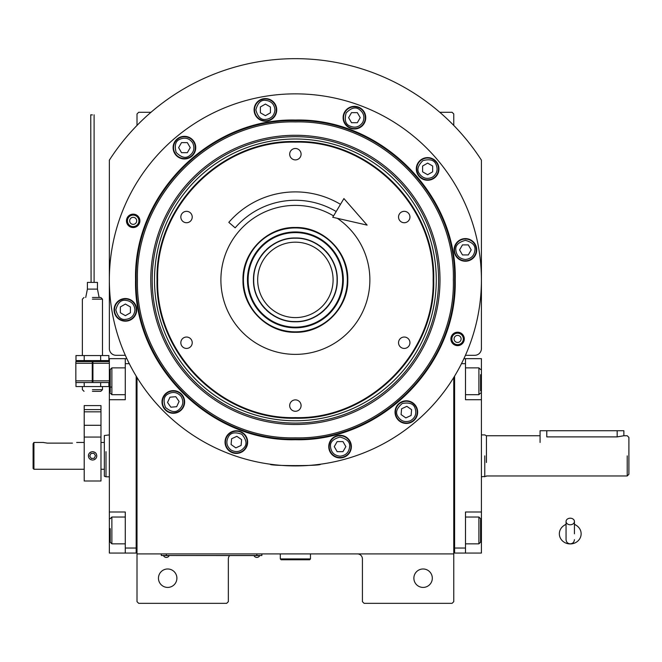 <?xml version="1.0" encoding="UTF-8"?>
<svg xmlns="http://www.w3.org/2000/svg" width="662" height="662" viewBox="0 0 662 662"><rect width="100%" height="100%" fill="white"/><g stroke="black" fill="none" stroke-linecap="round" stroke-linejoin="round"><path stroke-width="0.99" d="M137.009 377.472L137.009 553.904L453.76 553.904L453.76 601.667L452.088 603.339L364.1 603.339L362.42 601.667L362.42 558.927A5.031 5.031 0 0 0 357.397 553.904M137.009 553.904L137.009 601.667L138.681 603.339L226.669 603.339L228.349 601.667L228.349 558.927A5.031 5.031 0 0 1 229.631 555.575M432.311 578.199A9.218 9.218 0 0 0 423.092 568.981A9.218 9.218 0 0 0 413.874 578.199A9.218 9.218 0 0 0 423.092 587.417A9.218 9.218 0 0 0 432.311 578.199M453.76 521.639L453.76 471.17M453.76 553.904L453.76 377.472M465.444 355.304L474.712 355.304A6.703 6.703 0 0 0 481.415 348.601L481.415 160.163A221.224 221.224 0 0 0 109.354 160.163L109.354 348.601A6.703 6.703 0 0 0 116.057 355.304L125.325 355.304M176.895 578.199A9.218 9.218 0 0 0 167.676 568.981A9.218 9.218 0 0 0 158.458 578.199A9.218 9.218 0 0 0 167.676 587.417A9.218 9.218 0 0 0 176.895 578.199M137.009 125.424L137.009 113.963L138.681 112.292L150.986 112.292M439.791 112.292L452.088 112.292L453.76 113.963L453.76 125.424M260.191 555.492L256.839 555.492L261.871 555.492L261.871 553.904M162.984 555.492L256.839 555.575M256.839 553.904L256.839 555.492L166.336 555.492L166.336 553.904M161.313 553.904L161.313 555.492L166.336 555.575M163.655 555.575L169.017 555.575M254.158 555.575L259.521 555.575M455.208 279.885C457.417 365.292 380.791 441.91 295.384 439.709C209.986 441.91 133.36 365.292 135.561 279.885C133.36 194.479 209.986 117.853 295.384 120.062C380.791 117.861 457.417 194.479 455.208 279.885M454.604 279.885C456.797 364.961 380.46 441.289 295.384 439.096C210.309 441.289 133.981 364.961 136.173 279.885C133.981 194.81 210.309 118.473 295.384 120.666C380.46 118.473 456.797 194.81 454.604 279.885C456.797 194.81 380.46 118.473 295.384 120.666M274.672 464.757L270.245 464.211C268.681 466.065 322.088 466.065 320.524 464.211L316.097 464.757M464.302 338.927A6.703 6.703 0 0 1 457.599 345.63A6.703 6.703 0 0 1 450.896 338.927A6.703 6.703 0 0 1 457.599 332.216A6.703 6.703 0 0 1 464.302 338.927M139.881 220.843A6.703 6.703 0 0 1 133.178 227.546A6.703 6.703 0 0 1 126.467 220.843A6.703 6.703 0 0 1 133.178 214.14A6.703 6.703 0 0 1 139.881 220.843M109.354 279.885A186.03 186.03 0 0 0 295.384 465.916A186.03 186.03 0 0 0 481.415 279.885A186.03 186.03 0 0 0 295.384 93.855A186.03 186.03 0 0 0 109.354 279.885M417.656 412.12A11.312 11.312 0 0 0 406.344 400.808A11.312 11.312 0 0 0 395.032 412.12A11.312 11.312 0 0 0 406.344 423.432A11.312 11.312 0 0 0 417.656 412.12M351.373 446.627A11.312 11.312 0 0 0 340.061 435.315A11.312 11.312 0 0 0 328.749 446.627A11.312 11.312 0 0 0 340.061 457.938A11.312 11.312 0 0 0 351.373 446.627M247.654 442.092A11.312 11.312 0 0 0 236.342 430.78A11.312 11.312 0 0 0 225.03 442.092A11.312 11.312 0 0 0 236.342 453.412A11.312 11.312 0 0 0 247.654 442.092M184.64 401.95A11.312 11.312 0 0 0 173.32 390.63A11.312 11.312 0 0 0 162.008 401.95A11.312 11.312 0 0 0 173.32 413.262A11.312 11.312 0 0 0 184.64 401.95M136.695 309.857A11.312 11.312 0 0 0 125.383 298.545A11.312 11.312 0 0 0 114.071 309.857A11.312 11.312 0 0 0 125.383 321.169A11.312 11.312 0 0 0 136.695 309.857M195.737 147.651A11.312 11.312 0 0 0 184.425 136.331A11.312 11.312 0 0 0 173.113 147.651A11.312 11.312 0 0 0 184.425 158.963A11.312 11.312 0 0 0 195.737 147.651M276.724 109.884A11.312 11.312 0 0 0 265.412 98.572A11.312 11.312 0 0 0 254.1 109.884A11.312 11.312 0 0 0 265.412 121.196A11.312 11.312 0 0 0 276.724 109.884M365.738 117.67A11.312 11.312 0 0 0 354.427 106.359A11.312 11.312 0 0 0 343.115 117.67A11.312 11.312 0 0 0 354.427 128.982A11.312 11.312 0 0 0 365.738 117.67M438.939 168.926A11.312 11.312 0 0 0 427.619 157.614A11.312 11.312 0 0 0 416.307 168.926A11.312 11.312 0 0 0 427.619 180.238A11.312 11.312 0 0 0 438.939 168.926M476.698 249.905A11.312 11.312 0 0 0 465.386 238.593A11.312 11.312 0 0 0 454.074 249.905A11.312 11.312 0 0 0 465.386 261.217A11.312 11.312 0 0 0 476.698 249.905M157.647 279.885C155.752 353.483 221.778 419.518 295.384 417.623C368.991 419.518 435.025 353.483 433.122 279.885C435.025 206.279 368.991 140.245 295.384 142.148C221.778 140.245 155.752 206.279 157.647 279.885M157.035 279.885C155.131 353.814 221.456 420.138 295.384 418.235C369.313 420.138 435.637 353.814 433.734 279.885C435.637 205.956 369.313 139.624 295.384 141.536C221.456 139.624 155.131 205.956 157.035 279.885M295.384 332.291C267.382 333.011 242.267 307.888 242.979 279.885C242.267 251.883 267.382 226.76 295.384 227.48C323.395 226.76 348.51 251.883 347.79 279.885C348.51 307.888 323.395 333.011 295.384 332.291M337.347 218.328A74.5 74.5 0 0 1 295.384 354.377A74.5 74.5 0 0 1 220.893 279.885A74.5 74.5 0 0 1 333.565 215.911M186.527 222.73A5.701 5.701 0 0 0 192.228 217.037A5.701 5.701 0 0 0 186.527 211.335A5.701 5.701 0 0 0 180.834 217.037A5.701 5.701 0 0 0 186.527 222.73M186.527 348.427A5.701 5.701 0 0 0 192.228 342.734A5.701 5.701 0 0 0 186.527 337.032A5.701 5.701 0 0 0 180.834 342.734A5.701 5.701 0 0 0 186.527 348.427M295.384 411.276A5.701 5.701 0 0 0 301.086 405.583A5.701 5.701 0 0 0 295.384 399.881A5.701 5.701 0 0 0 289.691 405.583A5.701 5.701 0 0 0 295.384 411.276M404.242 348.427A5.701 5.701 0 0 0 409.943 342.734A5.701 5.701 0 0 0 404.242 337.032A5.701 5.701 0 0 0 398.541 342.734A5.701 5.701 0 0 0 404.242 348.427M404.242 222.73A5.701 5.701 0 0 0 409.943 217.037A5.701 5.701 0 0 0 404.242 211.335A5.701 5.701 0 0 0 398.541 217.037A5.701 5.701 0 0 0 404.242 222.73M295.384 159.89A5.701 5.701 0 0 0 301.086 154.188A5.701 5.701 0 0 0 295.384 148.487A5.701 5.701 0 0 0 289.691 154.188A5.701 5.701 0 0 0 295.384 159.89M127.435 220.843A5.735 5.735 0 0 1 133.178 215.109A5.735 5.735 0 0 1 138.912 220.843A5.735 5.735 0 0 1 133.178 226.578A5.735 5.735 0 0 1 127.435 220.843M136.695 220.843A3.517 3.517 0 0 0 133.178 217.326A3.517 3.517 0 0 0 129.653 220.843A3.517 3.517 0 0 0 133.178 224.36A3.517 3.517 0 0 0 136.695 220.843M463.334 338.927A5.735 5.735 0 0 1 457.599 344.662A5.735 5.735 0 0 1 451.865 338.927A5.735 5.735 0 0 1 457.599 333.185A5.735 5.735 0 0 1 463.334 338.927M454.082 338.927A3.517 3.517 0 0 0 457.599 342.444A3.517 3.517 0 0 0 461.116 338.927A3.517 3.517 0 0 0 457.599 335.402A3.517 3.517 0 0 0 454.082 338.927M340.061 456.176C345.829 455.572 349.006 452.386 349.619 446.627C350.157 442.108 346.979 438.923 340.061 437.069C333.151 438.923 329.966 442.108 330.512 446.627C331.116 452.386 334.302 455.572 340.061 456.176M340.061 457.516A10.89 10.89 -0 0 0 350.959 446.627A10.89 10.89 180 0 0 340.061 435.728A10.89 10.89 180 0 0 329.171 446.627A10.89 10.89 -0 0 0 340.061 457.516M337.165 441.595L334.26 446.627L337.165 451.649L342.966 451.649L345.87 446.627L342.966 441.595L337.165 441.595M465.386 259.463C471.145 258.85 474.331 255.673 474.935 249.905C475.482 245.395 472.296 242.209 465.386 240.356C458.476 242.209 455.291 245.395 455.837 249.905C456.441 255.673 459.627 258.85 465.386 259.463M465.386 260.803A10.89 10.89 -0 0 0 476.276 249.905A10.89 10.89 180 0 0 465.386 239.015A10.89 10.89 180 0 0 454.496 249.905A10.89 10.89 -0 0 0 465.386 260.803M462.481 244.882L459.577 249.905L462.481 254.936L468.291 254.936L471.195 249.905L468.291 244.882L462.481 244.882M134.94 309.857C134.328 304.098 131.15 300.912 125.383 300.308C120.873 299.762 117.687 302.948 115.833 309.857C117.687 316.767 120.873 319.953 125.383 319.415C131.15 318.803 134.328 315.617 134.94 309.857M136.281 309.857A10.89 10.89 -90 0 0 125.383 298.967A10.89 10.89 90 0 0 114.493 309.857A10.89 10.89 90 0 0 125.383 320.756A10.89 10.89 -90 0 0 136.281 309.857M120.36 312.762L125.383 315.666L130.414 312.762L130.414 306.953L125.383 304.057L120.36 306.953L120.36 312.762M432.402 177.201C437.086 173.792 438.252 169.439 435.894 164.151C434.107 159.964 429.762 158.797 422.844 160.651C417.788 165.707 416.621 170.06 419.352 173.701C422.753 178.384 427.106 179.551 432.402 177.201M433.072 178.359A10.89 10.89 -30 0 0 437.061 163.481A10.89 10.89 150 0 0 422.174 159.492A10.89 10.89 150 0 0 418.185 174.371A10.89 10.89 -30 0 0 433.072 178.359M422.596 166.021L422.596 171.83L427.619 174.727L432.65 171.83L432.65 166.021L427.619 163.117L422.596 166.021M362.702 122.445C365.052 117.157 363.885 112.805 359.201 109.395C355.56 106.673 351.216 107.832 346.152 112.896C344.298 119.805 345.465 124.158 349.652 125.945C354.94 128.296 359.292 127.137 362.702 122.445M363.86 123.115A10.89 10.89 -60 0 0 359.871 108.237A10.89 10.89 120 0 0 344.993 112.226A10.89 10.89 120 0 0 348.982 127.104A10.89 10.89 -60 0 0 363.86 123.115M348.617 117.67L351.522 122.702L357.331 122.702L360.236 117.67L357.331 112.639L351.522 112.639L348.617 117.67M274.962 109.884C274.358 104.124 271.172 100.938 265.412 100.334C260.894 99.788 257.708 102.974 255.855 109.884C257.708 116.793 260.894 119.979 265.412 119.433C271.172 118.829 274.358 115.643 274.962 109.884M276.302 109.884A10.89 10.89 -90 0 0 265.412 98.986A10.89 10.89 90 0 0 254.514 109.884A10.89 10.89 90 0 0 265.412 120.774A10.89 10.89 -90 0 0 276.302 109.884M260.381 112.788L265.412 115.693L270.435 112.788L270.435 106.979L265.412 104.075L260.381 106.979L260.381 112.788M192.7 142.868C189.291 138.184 184.946 137.017 179.65 139.376C175.463 141.163 174.305 145.508 176.15 152.425C181.214 157.482 185.567 158.648 189.2 155.918C193.892 152.517 195.05 148.164 192.7 142.868M193.858 142.198A10.89 10.89 -120 0 0 178.98 138.209A10.89 10.89 60 0 0 174.991 153.096A10.89 10.89 60 0 0 189.87 157.084A10.89 10.89 -120 0 0 193.858 142.198M181.52 152.674L187.329 152.674L190.234 147.651L187.329 142.62L181.52 142.62L178.624 147.651L181.52 152.674M230.864 449.92C235.937 452.725 240.372 451.947 244.17 447.578C247.207 444.185 246.421 439.75 241.829 434.272C235.101 431.823 230.666 432.609 228.522 436.614C225.717 441.686 226.495 446.122 230.864 449.92M230.095 451.021A10.89 10.89 35 0 0 245.271 448.348A10.89 10.89 -145 0 0 242.59 433.171A10.89 10.89 -145 0 0 227.422 435.844A10.89 10.89 35 0 0 230.095 451.021M236.855 436.316L231.592 438.765L231.088 444.55L235.838 447.876L241.1 445.427L241.605 439.642L236.855 436.316M410.382 420.775C415.347 417.796 416.886 413.56 415.008 408.082C413.584 403.762 409.356 402.223 402.306 403.464C396.828 408.065 395.288 412.294 397.688 416.158C400.675 421.123 404.904 422.662 410.382 420.775M410.953 421.992A10.89 10.89 -25 0 0 416.216 407.519A10.89 10.89 155 0 0 401.743 402.248A10.89 10.89 155 0 0 396.472 416.721A10.89 10.89 -25 0 0 410.953 421.992M401.594 408.793L401.081 414.577L405.839 417.904L411.102 415.446L411.607 409.67L406.849 406.336L401.594 408.793M181.148 396.464C177.35 392.094 172.914 391.316 167.842 394.122C163.837 396.265 163.051 400.7 165.5 407.428C170.978 412.029 175.413 412.807 178.806 409.77C183.175 405.972 183.953 401.536 181.148 396.464M182.249 395.694A10.89 10.89 -125 0 0 167.072 393.021A10.89 10.89 55 0 0 164.399 408.197A10.89 10.89 55 0 0 179.576 410.87A10.89 10.89 -125 0 0 182.249 395.694M170.87 407.204L176.655 406.7L179.104 401.437L175.778 396.687L169.993 397.192L167.536 402.455L170.87 407.204M295.384 121.924C210.979 119.748 135.255 195.472 137.431 279.885C135.247 364.29 210.979 440.015 295.384 437.839C379.789 440.015 455.522 364.29 453.346 279.885C455.522 195.48 379.789 119.748 295.384 121.924M439.998 279.885A144.614 144.614 0 0 0 295.384 135.271A144.614 144.614 0 0 0 150.77 279.885A144.614 144.614 0 0 0 295.384 424.499A144.614 144.614 0 0 0 439.998 279.885M152.194 279.885A143.191 143.191 0 0 1 295.384 136.695A143.191 143.191 0 0 1 438.575 279.885A143.191 143.191 0 0 1 295.384 423.076A143.191 143.191 0 0 1 152.194 279.885M436.266 279.885A140.882 140.882 0 0 0 295.384 139.003A140.882 140.882 0 0 0 154.503 279.885A140.882 140.882 0 0 0 295.384 420.767A140.882 140.882 0 0 0 436.266 279.885M337.057 279.885C337.637 257.617 317.652 237.633 295.384 238.212C273.116 237.633 253.141 257.617 253.712 279.885C253.141 302.153 273.116 322.129 295.384 321.558C317.652 322.129 337.637 302.153 337.057 279.885M337.281 279.885C337.86 257.493 317.777 237.41 295.384 237.981C273.001 237.41 252.909 257.493 253.488 279.885C252.909 302.269 273.001 322.361 295.384 321.782C317.777 322.361 337.86 302.269 337.281 279.885M295.384 317.595A37.709 37.709 0 0 0 333.094 279.885A37.709 37.709 0 0 0 295.384 242.176A37.709 37.709 0 0 0 257.675 279.885A37.709 37.709 0 0 0 295.384 317.595M294.648 227.935A51.95 51.95 0 0 0 243.434 280.614A51.95 51.95 0 0 0 296.121 331.836A51.95 51.95 0 0 0 347.335 279.149A51.95 51.95 0 0 0 294.648 227.935M294.706 231.957A47.929 47.929 0 0 0 247.456 280.564A47.929 47.929 0 0 0 296.063 327.814A47.929 47.929 0 0 0 343.313 279.207A47.929 47.929 0 0 0 294.706 231.957M296.055 327.16A47.283 47.283 0 0 1 248.109 280.556A47.283 47.283 0 0 1 294.714 232.61A47.283 47.283 0 0 1 342.659 279.215A47.283 47.283 0 0 1 296.055 327.16M294.904 237.989A41.896 41.896 0 0 0 294.797 237.989A41.896 41.896 0 0 0 288.02 238.634M286.406 238.957A41.896 41.896 0 0 0 280.117 240.869M278.594 241.498A41.896 41.896 0 0 0 272.794 244.601M271.428 245.511A41.896 41.896 0 0 0 266.347 249.682M265.189 250.84A41.896 41.896 0 0 0 261.01 255.929M260.1 257.295A41.896 41.896 0 0 0 256.997 263.095M256.368 264.61A41.896 41.896 0 0 0 254.456 270.907M254.142 272.512A41.896 41.896 0 0 0 253.496 279.066M253.496 280.705A41.896 41.896 0 0 0 254.142 287.25M254.456 288.864A41.896 41.896 0 0 0 256.368 295.153M256.997 296.675A41.896 41.896 0 0 0 260.1 302.476M261.01 303.841A41.896 41.896 0 0 0 265.189 308.922M266.347 310.081A41.896 41.896 0 0 0 271.428 314.26M272.794 315.17A41.896 41.896 0 0 0 278.594 318.273M280.117 318.902A41.896 41.896 0 0 0 286.406 320.805M295.864 237.989A41.896 41.896 0 0 1 302.757 238.634M304.363 238.957A41.896 41.896 0 0 1 310.66 240.869M312.174 241.498A41.896 41.896 0 0 1 317.975 244.601M319.341 245.511A41.896 41.896 0 0 1 324.43 249.682M325.588 250.84A41.896 41.896 0 0 1 329.759 255.929M330.669 257.295A41.896 41.896 0 0 1 333.772 263.095M334.401 264.61A41.896 41.896 0 0 1 336.313 270.907M336.635 272.512A41.896 41.896 0 0 1 337.281 279.265M337.281 280.506A41.896 41.896 0 0 1 336.635 287.25M336.313 288.864A41.896 41.896 0 0 1 334.401 295.153M333.772 296.675A41.896 41.896 0 0 1 330.669 302.476M329.759 303.841A41.896 41.896 0 0 1 325.588 308.922M324.43 310.081A41.896 41.896 0 0 1 319.341 314.26M317.975 315.17A41.896 41.896 0 0 1 312.174 318.273M310.66 318.902A41.896 41.896 0 0 1 304.363 320.805M302.757 321.128A41.896 41.896 0 0 1 295.98 321.782M481.415 461.232L481.415 452.262M453.76 551.388L454.604 551.388L454.604 548.037L465.494 548.037L465.494 511.999L481.415 511.999L481.415 553.06L454.604 553.06L454.604 376.099M465.494 548.037L465.494 553.06M481.415 511.999L481.415 399.716L465.494 399.716L465.494 363.678L461.472 363.678M463.913 358.655L465.494 358.655L465.494 363.678M481.415 399.716L481.415 358.655L465.494 358.655M465.494 517.03L478.899 517.03L478.899 543.85L465.494 543.85M480.579 519.554L480.579 542.17L478.899 543.85M465.494 367.873L478.899 367.873L478.899 394.684L465.494 394.684M480.579 374.7L480.579 390.994M109.354 450.483L109.354 459.453M136.173 376.099L136.173 553.06L125.275 553.06L125.275 511.999L109.354 511.999L109.354 399.716L125.275 399.716L125.275 358.655L109.354 358.655L109.354 381.279L110.19 381.279M126.856 358.655L125.275 358.655M129.297 363.678L125.275 363.678M137.009 551.388L136.173 551.388L136.173 548.037L125.275 548.037M109.354 511.999L109.354 553.06L125.275 553.06M109.354 399.716L109.354 381.279M110.19 542.029L110.19 528.624M110.19 542.17L111.87 543.85L111.87 517.03L125.275 517.03M110.19 391.962L110.19 369.545L111.87 367.873L111.87 373.931M125.275 394.684L111.87 394.684L111.87 367.873L125.275 367.873M110.19 378.912L110.19 382.553M110.19 387.063L111.87 387.063M109.354 476.806L106.003 476.806L106.003 451.666M109.354 434.909L104.331 435.522L104.331 476.201L106.003 476.806L106.003 460.049M104.331 476.201L104.331 435.522M486.446 462.498L486.446 452.494M486.446 476.193L481.415 476.806M628.9 474.29L628.9 455.861C628.9 432.079 628.9 432.079 628.9 455.861L628.9 474.29L627.22 475.97L486.446 475.97M546.779 430.722L546.779 436.895C538.14 435.637 538.14 435.637 546.779 436.895L617.166 436.895L623.869 435.745L623.869 430.722L540.076 430.722L540.076 442.448M623.869 435.745L627.22 435.745L628.9 437.425L628.9 455.861M627.22 455.861C627.22 429.911 627.22 429.911 627.22 455.861L627.22 475.97M540.076 435.745L486.446 435.745L486.446 455.861C486.446 429.621 486.446 429.621 486.446 455.861M486.446 435.745L484.766 434.909L481.415 434.909M484.766 455.861C484.766 428.835 484.766 428.835 484.766 455.861C484.766 428.835 484.766 428.835 484.766 455.861L484.766 476.806M280.299 553.904L280.299 558.927L281.143 559.771L309.634 559.771L310.47 558.927L280.299 558.927M310.47 553.904L310.47 558.927M570.239 524.767A4.187 3.285 0 0 0 574.434 521.482A4.187 3.285 0 0 0 570.239 518.205A4.187 3.285 0 0 0 566.051 521.482A4.187 3.285 0 0 0 570.239 524.767M574.434 533.795L574.434 521.482M566.051 524.445A10.89 10.129 180 0 0 564.057 525.462A10.89 10.129 180 0 0 559.845 536.816A10.89 10.129 180 0 0 570.239 543.932A10.89 10.129 180 0 0 580.64 536.816A10.89 10.129 180 0 0 576.428 525.462A10.89 10.129 180 0 0 574.434 524.445M336.188 211.526A79.606 79.606 0 0 0 235.151 227.836L228.812 222.358A87.988 87.988 0 0 1 340.475 204.326M367.112 225.105L332.746 217.285L343.917 198.575L367.112 225.105M47.35 443.126L43.154 442.448L47.35 443.126L72.481 443.126C77.884 442.39 77.884 442.39 72.481 443.126M84.215 469.267L33.936 469.267L33.1 468.431L33.1 443.714L33.936 442.448L33.1 443.714M33.936 469.267L33.936 442.448L43.154 442.448M100.98 437.061L100.98 481.001L84.215 481.001L84.215 405.583L100.98 405.583L100.98 437.061L84.215 437.061M92.597 460.049C95.121 459.784 96.52 458.385 96.784 455.861C96.52 453.329 95.121 451.931 92.597 451.666C90.065 451.931 88.675 453.329 88.41 455.861C88.675 458.385 90.065 459.784 92.597 460.049M90.992 451.989A4.187 4.187 0 0 0 88.799 454.099M88.741 454.223A4.187 4.187 0 0 0 88.41 455.861M88.725 457.467A4.187 4.187 0 0 0 90.371 459.411M94.203 459.726A4.187 4.187 0 0 0 94.807 459.411M95.56 458.816A4.187 4.187 0 0 0 96.784 455.861M96.462 454.248A4.187 4.187 0 0 0 94.823 452.303M93.888 453.255L90.992 453.445L89.701 456.044L91.306 458.46L94.203 458.278L95.494 455.671L93.888 453.255M92.432 389.661C79.457 389.661 79.457 389.661 92.432 389.661L102.486 389.661L100.806 391.333L92.432 391.333C81.616 391.333 81.616 391.333 92.432 391.333C81.616 391.333 81.616 391.333 92.432 391.333C103.239 391.333 103.239 391.333 92.432 391.333M92.432 297.478C103.239 297.478 103.239 297.478 92.432 297.478C81.616 297.478 81.616 297.478 92.432 297.478C81.616 297.478 81.616 297.478 92.432 297.478L100.806 297.478L102.486 299.158L92.432 299.158C79.457 299.158 79.457 299.158 92.432 299.158M84.206 355.552L75.981 355.552L75.981 360.583L84.206 360.583L84.206 355.552L100.657 355.552L100.657 360.583L84.206 360.583M100.657 360.583L108.874 360.583L108.874 355.552L100.657 355.552M75.981 382.537L75.981 386.558L108.874 386.558L108.874 382.537M84.206 382.537L84.206 386.558M100.657 382.537L100.657 386.558M92.258 381.527L92.928 381.527M92.432 114.915L90.752 114.799L92.432 114.915M92.432 282.401C94.542 282.401 94.542 282.401 92.432 282.401L87.401 282.401L87.401 289.104L97.455 289.104L97.455 282.401L92.432 282.401M90.752 114.799L91.083 282.401M75.84 361.584L92.258 361.584L92.258 382.537L75.84 382.537L75.84 361.584M109.354 382.537L92.928 382.537L92.928 361.584L109.354 361.584M481.415 530.436L480.579 530.436M481.415 381.279L480.579 381.279M109.354 530.436L110.19 530.436M617.166 436.895L617.166 430.722M84.215 409.588L100.98 409.588M84.215 411.838L100.98 411.838M100.98 425.294L84.215 425.294M75.84 363.264L92.258 363.264M92.258 380.857L75.84 380.857M92.928 363.264L109.354 363.264M109.354 380.857L92.928 380.857M163.655 555.956A3.186 3.186 0 0 0 169.017 555.956M254.158 555.956A3.186 3.186 0 0 0 259.521 555.956M480.579 518.71L478.899 517.03M480.579 369.545L478.899 367.873M480.579 393.013L478.899 394.684M125.275 543.85L111.87 543.85M110.19 518.71L111.87 517.03M110.19 393.013L111.87 394.684M100.98 469.267L104.331 469.267M100.98 442.448L104.331 442.448M566.051 521.482L566.051 539.654C566.3 542.203 567.698 543.601 570.239 543.85C572.787 543.601 574.186 542.203 574.434 539.654M566.051 524.18L564.057 525.462M574.434 524.18L576.428 525.462M84.215 442.448L76.676 442.448M84.049 391.333L82.369 389.661L82.369 386.558M102.486 355.552L102.486 299.158M102.486 361.584L102.486 360.583M102.486 389.661L102.486 386.558M82.369 355.552L82.369 299.158L84.049 297.478M82.369 361.584L82.369 360.583M94.103 114.799L94.103 282.401M97.455 289.104L99.135 297.478M87.401 289.104L85.721 297.478M92.258 375.412L92.928 375.412M92.258 368.709L92.928 368.709"/></g></svg>
